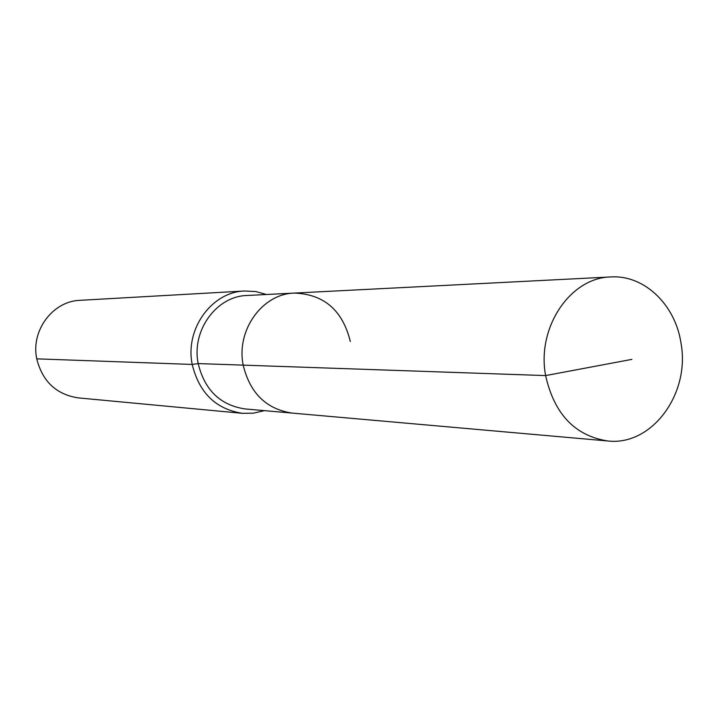<?xml version="1.0" encoding="UTF-8"?>
<svg xmlns="http://www.w3.org/2000/svg" width="718" height="718" viewBox="0 0 718 718"><rect width="100%" height="100%" fill="white"/><g stroke="black" fill="none" stroke-linecap="round" stroke-linejoin="round"><path stroke-width="1.08" d="M350.33 341.49C342.648 310.338 324.006 294.2 294.407 293.079C262.375 293.68 235.998 330.226 243.196 365.13L545.617 375.586C554.251 414.035 574.947 435.826 607.706 440.969C651.953 446.246 690.456 393.554 680.987 343.087C675.369 304.692 644.199 274.698 610.758 276.951C570.263 277.552 536.481 327.65 545.617 375.586L631.885 359.377M266.558 294.497L255.796 291.571L244.685 290.996C211.765 291.822 184.804 328.988 192.209 364.439L198.186 363.577C191.311 330.612 216.468 296.085 247.091 295.484L294.407 293.079C262.375 293.68 235.998 330.226 243.196 365.13C249.981 393.168 266.306 409.152 292.181 413.092L607.706 440.969M198.186 363.577C204.657 390.062 220.255 405.176 244.982 408.928L292.181 413.092C266.306 409.152 249.981 393.168 243.196 365.13L198.186 363.577M244.685 290.996L80.075 300.321C52.809 301.057 30.632 330.648 36.753 358.847L192.209 364.439C199.155 392.881 215.885 409.17 242.406 413.326L253.535 413.164L264.395 410.642M36.753 358.847C42.479 381.482 56.318 394.496 78.262 397.889L242.406 413.326M294.407 293.079L610.758 276.951"/></g></svg>
